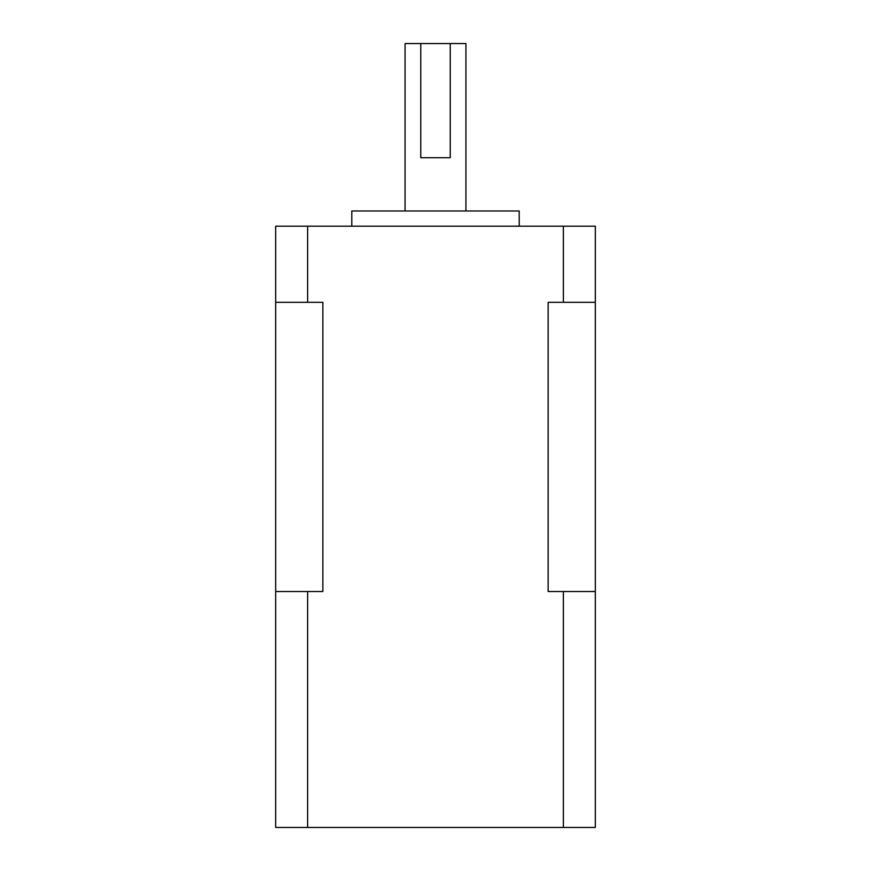 <?xml version="1.0" encoding="UTF-8"?>
<svg xmlns="http://www.w3.org/2000/svg" width="871" height="871" viewBox="0 0 871 871"><rect width="100%" height="100%" fill="white"/><g stroke="black" fill="none" stroke-linecap="round" stroke-linejoin="round"><path stroke-width="1.31" d="M405.059 210.989L405.059 43.55L420.758 43.55L420.758 157.705L450.242 157.705L450.242 43.55L465.941 43.55L465.941 210.989M351.786 226.21L351.786 210.989L519.214 210.989L519.214 226.21M307.637 591.518L307.637 827.45L595.328 827.45L595.328 226.21L275.672 226.21L275.672 591.518L322.858 591.518L322.858 302.313L275.672 302.313M307.637 827.45L275.672 827.45L275.672 591.518M563.363 827.45L563.363 591.518L595.328 591.518M563.363 226.21L563.363 302.313L548.142 302.313L548.142 591.518L563.363 591.518M307.637 226.21L307.637 302.313M595.328 302.313L563.363 302.313M450.242 43.55L420.758 43.55"/></g></svg>
